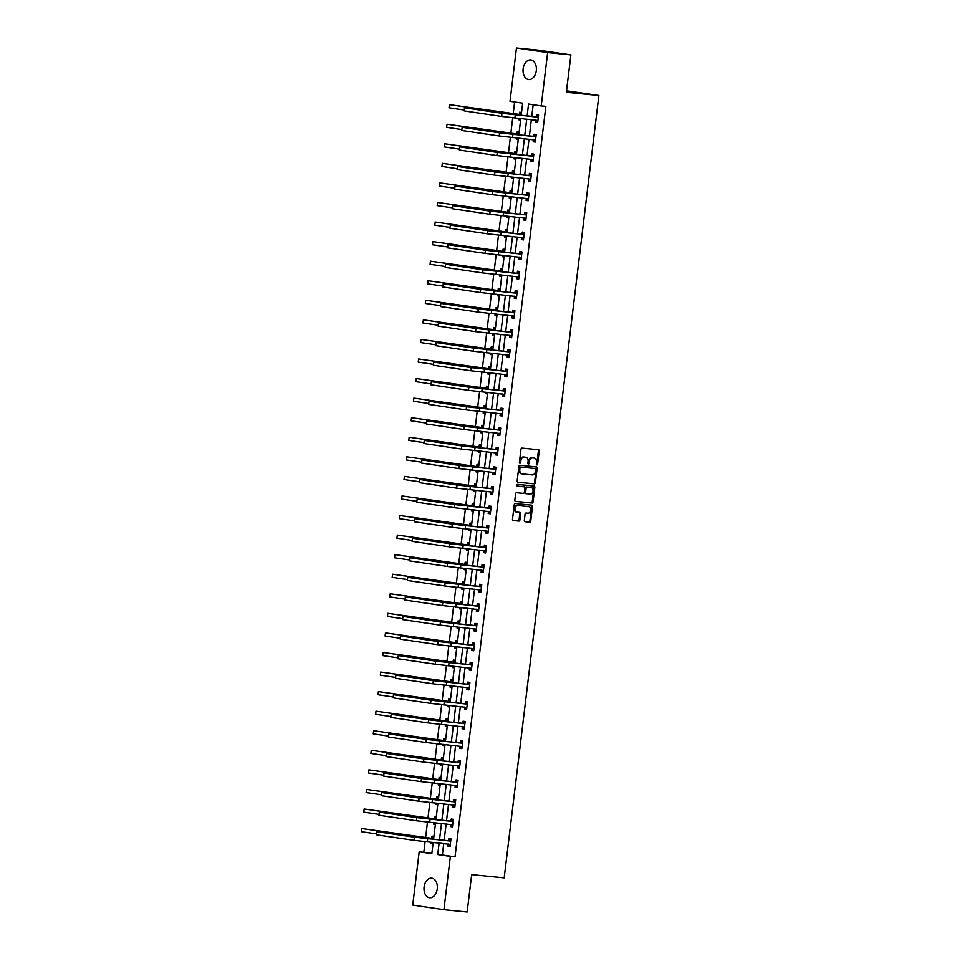 <?xml version="1.0" encoding="UTF-8"?>
<svg xmlns="http://www.w3.org/2000/svg" width="960" height="960" viewBox="0 0 960 960"><rect width="100%" height="100%" fill="white"/><g stroke="black" fill="none" stroke-linecap="round" stroke-linejoin="round"><path stroke-width="1.44" d="M536.892 464.916A0.864 0.636 98.4 0 0 537.636 464.124L539.22 451.044A1.236 0.912 98.4 0 0 538.452 449.712L522.036 448.092A1.236 0.912 98.4 0 0 520.98 449.232L519.396 462.312A0.864 0.636 98.4 0 0 520.668 462.432L520.872 460.74A3.972 2.928 98.4 0 1 524.268 457.092L525.636 457.224A3.972 2.928 98.4 0 1 525.744 457.236A3.972 2.928 98.4 0 1 528.084 461.46L527.88 463.152A0.864 0.636 98.4 0 0 529.152 463.272L529.356 461.58A3.972 2.928 98.4 0 1 532.752 457.932L534.12 458.076A3.972 2.928 98.4 0 1 534.228 458.088A3.972 2.928 98.4 0 1 536.568 462.3L536.352 463.992A0.864 0.636 98.4 0 0 536.892 464.916M536.484 464.64A0.864 0.636 98.4 0 0 536.796 463.992L538.38 450.912A1.236 0.912 98.4 0 0 537.84 449.652M519.516 462.948A0.864 0.636 98.4 0 0 519.828 462.312L520.032 460.62L520.872 460.74M528 463.788A0.864 0.636 98.4 0 0 528.312 463.152L528.516 461.46L529.356 461.58M424.104 886.992A9.852 6.648 95.7 0 1 431.652 878.148A9.852 6.648 95.7 0 1 437.256 888.924A9.852 6.648 95.7 0 1 429.708 897.768A9.852 6.648 95.7 0 1 424.104 886.992M523.128 68.772A9.852 6.648 95.7 0 1 530.676 59.928A9.852 6.648 95.7 0 1 536.28 70.704A9.852 6.648 95.7 0 1 528.72 79.548A9.852 6.648 95.7 0 1 523.128 68.772M524.316 520.38A1.236 0.912 98.4 0 0 525.084 521.712L529.692 522.168A1.236 0.912 98.4 0 0 530.748 521.028L532.5 506.496A1.236 0.912 98.4 0 0 531.744 505.176L515.328 503.544A1.236 0.912 98.4 0 0 514.272 504.684L512.508 519.216A1.236 0.912 98.4 0 0 513.276 520.536L518.832 521.088A1.236 0.912 98.4 0 0 519.9 519.948L520.644 513.732A1.236 0.912 98.4 0 0 519.912 512.412L517.128 512.136A3.324 2.448 98.4 0 1 517.044 512.124A3.324 2.448 98.4 0 1 515.088 508.536A3.324 2.448 98.4 0 1 517.92 505.548L528.732 506.616A3.324 2.448 98.4 0 1 528.816 506.628A3.324 2.448 98.4 0 1 530.76 510.216A3.324 2.448 98.4 0 1 527.928 513.204L526.128 513.024A1.236 0.912 98.4 0 0 525.072 514.164L524.316 520.38M521.172 115.38L522.648 103.164L510.012 101.304L516.456 48L539.688 50.304L570.876 54.9L566.352 92.268L598.872 95.496L504.192 877.86L471.672 874.62L467.148 912L443.928 909.696L412.74 905.1L419.184 851.796L431.832 853.656L433.176 842.52M570.876 54.9L547.644 52.596L541.2 105.9L528.552 104.028L527.112 115.968M443.76 843.576L442.38 854.988L455.028 856.848L545.844 106.356L541.2 105.9M455.028 856.848L450.372 856.392L443.928 909.696M534.324 483.876A1.236 0.912 98.4 0 0 535.38 482.736L537.144 468.216A1.236 0.912 98.4 0 0 536.412 466.896L519.96 465.264A1.236 0.912 98.4 0 0 518.904 466.404L517.14 480.924A1.236 0.912 98.4 0 0 517.908 482.244L533.472 483.756A1.236 0.912 98.4 0 0 534.54 482.616L536.292 468.084A1.236 0.912 98.4 0 0 535.764 466.824M534.828 487.356L533.064 501.876A1.236 0.912 98.4 0 1 532.008 503.016L515.592 501.396A1.236 0.912 98.4 0 1 514.824 500.076L515.58 493.848A1.236 0.912 98.4 0 1 516.636 492.708L523.296 493.38A1.236 0.912 98.4 0 0 524.352 492.228L524.856 488.112A1.236 0.912 98.4 0 0 524.088 486.792L517.164 486.096A0.864 0.636 98.4 0 0 517.164 486.096L517.164 486.096A0.864 0.636 98.4 0 1 517.368 484.38L534.06 486.036A1.236 0.912 98.4 0 1 534.828 487.356L533.976 487.236L532.224 501.756L533.064 501.876M598.872 95.496L566.532 90.792M533.172 104.712L531.756 116.436M531.36 119.664L529.38 135.996M528.996 139.236L527.016 155.556M526.632 158.796L524.652 175.128M524.256 178.356L522.288 194.688M521.892 197.928L519.912 214.26M519.528 217.488L517.548 233.82M517.152 237.06L515.184 253.392M514.788 256.62L512.808 272.952M512.424 276.192L510.444 292.512M510.048 295.752L508.08 312.084M507.684 315.312L505.704 331.644M505.32 334.884L503.34 351.216M502.956 354.444L500.976 370.776M500.58 374.016L498.612 390.336M498.216 393.576L496.236 409.908M495.852 413.148L493.872 429.468M493.476 432.708L491.508 449.04M491.112 452.268L489.132 468.6M488.748 471.84L486.768 488.172M486.372 491.4L484.404 507.732M484.008 510.972L482.028 527.292M481.644 530.532L479.664 546.864M479.268 550.092L477.3 566.424M476.904 569.664L474.936 585.996M474.54 589.224L472.56 605.556M472.176 608.796L470.196 625.128M469.8 628.356L467.832 644.688M467.436 647.928L465.456 664.248M465.072 667.488L463.092 683.82M462.696 687.048L460.728 703.38M460.332 706.62L458.352 722.952M457.968 726.18L455.988 742.512M455.592 745.752L453.624 762.084M453.228 765.312L451.248 781.644M450.864 784.884L448.884 801.204M448.5 804.444L446.52 820.776M446.124 824.004L444.156 840.336M535.8 120.168L535.56 122.208L537.672 122.508L538.572 114.984L536.472 114.684L536.22 116.712M533.436 139.728L533.196 141.768L535.296 142.08L536.208 134.556L534.108 134.244L533.856 136.284M531.072 159.3L530.82 161.328L532.932 161.64L533.844 154.116L531.732 153.804L531.492 155.844M528.708 178.86L528.456 180.9L530.568 181.212L531.48 173.688L529.368 173.376L529.116 175.404M526.332 198.432L526.092 200.46L528.192 200.772L529.104 193.248L527.004 192.936L526.752 194.976M523.968 217.992L523.716 220.032L525.828 220.344L526.74 212.808L524.628 212.508L524.388 214.536M521.604 237.552L521.352 239.592L523.464 239.904L524.376 232.38L522.264 232.068L522.012 234.108M519.228 257.124L518.988 259.164L521.088 259.464L522 251.94L519.9 251.628L519.648 253.668M516.864 276.684L516.624 278.724L518.724 279.036L519.636 271.512L517.524 271.2L517.284 273.24M514.5 296.256L514.248 298.284L516.36 298.596L517.272 291.072L515.16 290.76L514.92 292.8M512.124 315.816L511.884 317.856L513.996 318.168L514.896 310.644L512.796 310.332L512.544 312.36M509.76 335.388L509.52 337.416L511.62 337.728L512.532 330.204L510.432 329.892L510.18 331.932M507.396 354.948L507.144 356.988L509.256 357.3L510.168 349.764L508.056 349.464L507.816 351.492M505.032 374.508L504.78 376.548L506.892 376.86L507.804 369.336L505.692 369.024L505.44 371.064M502.656 394.08L502.416 396.12L504.516 396.42L505.428 388.896L503.328 388.584L503.076 390.624M500.292 413.64L500.04 415.68L502.152 415.992L503.064 408.468L500.952 408.156L500.712 410.184M497.928 433.212L497.676 435.24L499.788 435.552L500.7 428.028L498.588 427.716L498.336 429.756M495.552 452.772L495.312 454.812L497.412 455.124L498.324 447.6L496.224 447.288L495.972 449.316M493.188 472.344L492.948 474.372L495.048 474.684L495.96 467.16L493.848 466.848L493.608 468.888M490.824 491.904L490.572 493.944L492.684 494.244L493.596 486.72L491.484 486.42L491.244 488.448M488.448 511.464L488.208 513.504L490.32 513.816L491.22 506.292L489.12 505.98L488.868 508.02M486.084 531.036L485.844 533.064L487.944 533.376L488.856 525.852L486.744 525.54L486.504 527.58M483.72 550.596L483.468 552.636L485.58 552.948L486.492 545.424L484.38 545.112L484.14 547.14M481.356 570.168L481.104 572.196L483.216 572.508L484.116 564.984L482.016 564.672L481.764 566.712M478.98 589.728L478.74 591.768L480.84 592.08L481.752 584.556L479.652 584.244L479.4 586.272M476.616 609.3L476.364 611.328L478.476 611.64L479.388 604.116L477.276 603.804L477.036 605.844M474.252 628.86L474 630.9L476.112 631.2L477.024 623.676L474.912 623.376L474.66 625.404M471.876 648.42L471.636 650.46L473.736 650.772L474.648 643.248L472.548 642.936L472.296 644.976M469.512 667.992L469.26 670.02L471.372 670.332L472.284 662.808L470.172 662.496L469.932 664.536M467.148 687.552L466.896 689.592L469.008 689.904L469.92 682.38L467.808 682.068L467.568 684.096M464.772 707.124L464.532 709.152L466.632 709.464L467.544 701.94L465.444 701.628L465.192 703.668M462.408 726.684L462.168 728.724L464.268 729.036L465.18 721.5L463.068 721.2L462.828 723.228M460.044 746.244L459.792 748.284L461.904 748.596L462.816 741.072L460.704 740.76L460.464 742.8M457.668 765.816L457.428 767.856L459.54 768.156L460.44 760.632L458.34 760.32L458.088 762.36M455.304 785.376L455.064 787.416L457.164 787.728L458.076 780.204L455.976 779.892L455.724 781.932M452.94 804.948L452.688 806.976L454.8 807.288L455.712 799.764L453.6 799.452L453.36 801.492M450.576 824.508L450.324 826.548L452.436 826.86L453.348 819.336L451.236 819.024L450.984 821.052M448.2 844.08L447.96 846.108L450.06 846.42L450.972 838.896L448.872 838.584L448.62 840.624M514.62 101.988L513.204 113.772M512.712 117.804L510.828 133.332M510.348 137.364L508.464 152.904M507.972 156.936L506.1 172.464M505.608 176.496L503.724 192.024M503.244 196.068L501.36 211.596M500.868 215.628L498.996 231.156M498.504 235.188L496.62 250.728M496.14 254.76L494.256 270.288M493.764 274.32L491.892 289.86M491.4 293.892L489.528 309.42M489.036 313.452L487.152 328.98M486.672 333.024L484.788 348.552M484.296 352.584L482.424 368.112M481.932 372.144L480.048 387.684M479.568 391.716L477.684 407.244M477.192 411.276L475.32 426.816M474.828 430.848L472.944 446.376M472.464 450.408L470.58 465.936M470.088 469.968L468.216 485.508M467.724 489.54L465.852 505.068M465.36 509.1L463.476 524.64M462.996 528.672L461.112 544.2M460.62 548.232L458.748 563.76M458.256 567.804L456.372 583.332M455.892 587.364L454.008 602.892M453.516 606.924L451.644 622.464M451.152 626.496L449.268 642.024M448.788 646.056L446.904 661.596M446.412 665.628L444.54 681.156M444.048 685.188L442.164 700.716M441.684 704.76L439.8 720.288M439.32 724.32L437.436 739.848M436.944 743.88L435.072 759.42M434.58 763.452L432.696 778.98M432.216 783.012L430.332 798.552M429.84 802.584L427.968 818.112M427.476 822.144L425.592 837.672M425.112 841.716L423.828 852.264L431.856 853.44M521.52 112.476L519.612 112.2L519.36 114.228M518.856 118.428L518.7 119.724L520.608 120M519.156 132.048L517.248 131.76L516.996 133.8M516.492 137.988L516.336 139.284L518.244 139.572M516.792 151.608L514.872 151.32L514.632 153.36M514.116 157.56L513.96 158.856L515.88 159.132M514.416 171.168L512.508 170.892L512.256 172.932M511.752 177.12L511.596 178.416L513.516 178.692M512.052 190.74L510.144 190.452L509.892 192.492M509.388 196.68L509.232 197.976L511.14 198.264M509.688 210.3L507.768 210.024L507.528 212.052M507.012 216.252L506.856 217.548L508.776 217.824M507.324 229.872L505.404 229.584L505.152 231.624M504.648 235.812L504.492 237.108L506.412 237.396M504.948 249.432L503.04 249.156L502.788 251.184M502.284 255.384L502.128 256.68L504.036 256.956M502.584 268.992L500.664 268.716L500.424 270.756M499.92 274.944L499.764 276.24L501.672 276.528M500.22 288.564L498.3 288.276L498.06 290.316M497.544 294.516L497.388 295.8L499.308 296.088M497.844 308.124L495.936 307.848L495.684 309.876M495.18 314.076L495.024 315.372L496.932 315.648M495.48 327.696L493.56 327.408L493.32 329.448M492.816 333.636L492.66 334.932L494.568 335.22M493.116 347.256L491.196 346.98L490.956 349.008M490.44 353.208L490.284 354.504L492.204 354.78M490.74 366.828L488.832 366.54L488.58 368.58M488.076 372.768L487.92 374.064L489.84 374.352M488.376 386.388L486.468 386.112L486.216 388.14M485.712 392.34L485.556 393.636L487.464 393.912M486.012 405.948L484.092 405.672L483.852 407.712M483.336 411.9L483.18 413.196L485.1 413.484M483.648 425.52L481.728 425.232L481.476 427.272M480.972 431.46L480.816 432.756L482.736 433.044M481.272 445.08L479.364 444.804L479.112 446.832M478.608 451.032L478.452 452.328L480.36 452.604M478.908 464.652L476.988 464.364L476.748 466.404M476.244 470.592L476.076 471.888L477.996 472.176M476.544 484.212L474.624 483.936L474.384 485.964M473.868 490.164L473.712 491.46L475.632 491.736M474.168 503.784L472.26 503.496L472.008 505.536M471.504 509.724L471.348 511.02L473.256 511.308M471.804 523.344L469.884 523.056L469.644 525.096M469.14 529.296L468.984 530.592L470.892 530.868M469.44 542.904L467.52 542.628L467.28 544.668M466.764 548.856L466.608 550.152L468.528 550.428M467.064 562.476L465.156 562.188L464.904 564.228M464.4 568.416L464.244 569.712L466.164 570M464.7 582.036L462.792 581.76L462.54 583.788M462.036 587.988L461.88 589.284L463.788 589.56M462.336 601.608L460.416 601.32L460.176 603.36M459.66 607.548L459.504 608.844L461.424 609.132M459.96 621.168L458.052 620.892L457.8 622.92M457.296 627.12L457.14 628.416L459.06 628.692M457.596 640.74L455.688 640.452L455.436 642.492M454.932 646.68L454.776 647.976L456.684 648.264M455.232 660.3L453.312 660.012L453.072 662.052M452.568 666.252L452.4 667.548L454.32 667.824M452.868 679.86L450.948 679.584L450.708 681.624M450.192 685.812L450.036 687.108L451.956 687.384M450.492 699.432L448.584 699.144L448.332 701.184M447.828 705.372L447.672 706.668L449.58 706.956M448.128 718.992L446.208 718.716L445.968 720.744M445.464 724.944L445.308 726.24L447.216 726.516M445.764 738.564L443.844 738.276L443.604 740.316M443.088 744.504L442.932 745.8L444.852 746.088M443.388 758.124L441.48 757.848L441.228 759.876M440.724 764.076L440.568 765.372L442.476 765.648M441.024 777.684L439.116 777.408L438.864 779.448M438.36 783.636L438.204 784.932L440.112 785.22M438.66 797.256L436.74 796.968L436.5 799.008M435.984 803.208L435.828 804.492L437.748 804.78M436.284 816.816L434.376 816.54L434.124 818.568M433.62 822.768L433.464 824.064L435.384 824.34M433.92 836.388L432.012 836.1L431.76 838.14M431.256 842.328L431.1 843.624L433.008 843.912M516.456 48L547.644 52.596M423.828 852.264L419.184 851.796M433.572 839.292L435.552 822.96M435.936 819.72L437.916 803.388M438.3 800.16L440.28 783.828M440.676 780.588L442.644 764.268M443.04 761.028L445.02 744.696M445.404 741.468L447.384 725.136M447.78 721.896L449.748 705.564M450.144 702.336L452.124 686.004M452.508 682.764L454.488 666.432M454.884 663.204L456.852 646.872M457.248 643.632L459.228 627.312M459.612 624.072L461.592 607.74M461.988 604.512L463.956 588.18M464.352 584.94L466.32 568.608M466.716 565.38L468.696 549.048M469.08 545.808L471.06 529.488M471.456 526.248L473.424 509.916M473.82 506.688L475.8 490.356M476.184 487.116L478.164 470.784M478.56 467.556L480.528 451.224M480.924 447.984L482.904 431.652M483.288 428.424L485.268 412.092M485.664 408.852L487.632 392.532M488.028 389.292L490.008 372.96M490.392 369.732L492.372 353.4M492.756 350.16L494.736 333.828M495.132 330.6L497.1 314.268M497.496 311.028L499.476 294.696M499.86 291.468L501.84 275.136M502.236 271.896L504.204 255.576M504.6 252.336L506.58 236.004M506.964 232.776L508.944 216.444M509.34 213.204L511.308 196.872M511.704 193.644L513.684 177.312M514.068 174.072L516.048 157.752M516.432 154.512L518.412 138.18M518.808 134.94L520.776 118.62M439.116 843.108L437.736 854.532L450.372 856.392M526.716 119.208L524.736 135.54M524.352 138.768L522.372 155.1M521.976 158.34L520.008 174.66M519.612 177.9L517.632 194.232M517.248 197.46L515.268 213.792M514.884 217.032L512.904 233.364M512.508 236.592L510.54 252.924M510.144 256.164L508.164 272.496M507.78 275.724L505.8 292.056M505.404 295.296L503.436 311.616M503.04 314.856L501.06 331.188M500.676 334.416L498.696 350.748M498.3 353.988L496.332 370.32M495.936 373.548L493.956 389.88M493.572 393.12L491.592 409.44M491.196 412.68L489.228 429.012M488.832 432.252L486.864 448.572M486.468 451.812L484.488 468.144M484.104 471.372L482.124 487.704M481.728 490.944L479.76 507.276M479.364 510.504L477.384 526.836M477 530.076L475.02 546.396M474.624 549.636L472.656 565.968M472.26 569.196L470.28 585.528M469.896 588.768L467.916 605.1M467.52 608.328L465.552 624.66M465.156 627.9L463.176 644.232M462.792 647.46L460.812 663.792M460.428 667.032L458.448 683.352M458.052 686.592L456.084 702.924M455.688 706.152L453.708 722.484M453.324 725.724L451.344 742.056M450.948 745.284L448.98 761.616M448.584 764.856L446.604 781.188M446.22 784.416L444.24 800.748M443.844 803.988L441.876 820.308M441.48 823.548L439.5 839.88M442.38 854.988L437.736 854.532M518.7 119.724L520.62 119.916M535.56 122.208L537.684 122.412M533.196 141.768L535.308 141.984M516.336 139.284L518.256 139.476M530.82 161.328L532.944 161.544M513.96 158.856L515.892 159.036M528.456 180.9L530.58 181.104M511.596 178.416L513.516 178.608M526.092 200.46L528.204 200.676M509.232 197.976L511.152 198.168M523.716 220.032L525.84 220.236M506.856 217.548L508.788 217.74M521.352 239.592L523.476 239.808M504.492 237.108L506.424 237.3M518.988 259.164L521.1 259.368M502.128 256.68L504.048 256.872M516.624 278.724L518.736 278.94M499.764 276.24L501.684 276.432M514.248 298.284L516.372 298.5M497.388 295.8L499.32 295.992M511.884 317.856L514.008 318.06M495.024 315.372L496.944 315.564M509.52 337.416L511.632 337.632M492.66 334.932L494.58 335.124M507.144 356.988L509.268 357.192M490.284 354.504L492.216 354.696M504.78 376.548L506.904 376.764M487.92 374.064L489.84 374.256M502.416 396.12L504.528 396.324M485.556 393.636L487.476 393.828M500.04 415.68L502.164 415.884M483.18 413.196L485.112 413.388M497.676 435.24L499.8 435.456M480.816 432.756L482.748 432.948M495.312 454.812L497.424 455.016M478.452 452.328L480.372 452.52M492.948 474.372L495.06 474.588M476.076 471.888L478.008 472.08M490.572 493.944L492.696 494.148M473.712 491.46L475.644 491.652M488.208 513.504L490.332 513.72M471.348 511.02L473.268 511.212M485.844 533.064L487.956 533.28M468.984 530.592L470.904 530.772M483.468 552.636L485.592 552.84M466.608 550.152L468.54 550.344M481.104 572.196L483.228 572.412M464.244 569.712L466.164 569.904M478.74 591.768L480.852 591.972M461.88 589.284L463.8 589.476M476.364 611.328L478.488 611.544M459.504 608.844L461.436 609.036M474 630.9L476.124 631.104M457.14 628.416L459.072 628.608M471.636 650.46L473.748 650.676M454.776 647.976L456.696 648.168M469.26 670.02L471.384 670.236M452.4 667.548L454.332 667.728M466.896 689.592L469.02 689.796M450.036 687.108L451.968 687.3M464.532 709.152L466.656 709.368M447.672 706.668L449.592 706.86M462.168 728.724L464.28 728.928M445.308 726.24L447.228 726.432M459.792 748.284L461.916 748.5M442.932 745.8L444.864 745.992M457.428 767.856L459.552 768.06M440.568 765.372L442.488 765.564M455.064 787.416L457.176 787.632M438.204 784.932L440.124 785.124M452.688 806.976L454.812 807.192M435.828 804.492L437.76 804.684M450.324 826.548L452.448 826.752M433.464 824.064L435.384 824.256M447.96 846.108L450.072 846.324M431.1 843.624L433.02 843.816M533.484 457.98A3.972 2.928 98.4 0 0 533.376 457.956A3.972 2.928 98.4 0 0 533.28 457.944L534.12 458.076M528.516 461.46A3.972 2.928 98.4 0 1 531.912 457.812L533.28 457.944M525 457.128A3.972 2.928 98.4 0 0 524.904 457.116A3.972 2.928 98.4 0 0 524.796 457.104L525.636 457.224M520.032 460.62A3.972 2.928 98.4 0 1 523.428 456.972L524.796 457.104M517.68 482.184L533.472 483.756M535.704 469.44A0.864 0.636 98.4 0 0 535.164 468.516L520.752 467.088A0.864 0.636 98.4 0 0 520.008 467.88L519.792 469.668A3.972 2.928 98.4 0 0 522.132 473.88A3.972 2.928 98.4 0 0 522.24 473.892L532.092 474.876A3.972 2.928 98.4 0 0 535.488 471.228L535.704 469.44M535.188 468.516L534.348 468.396A0.864 0.636 98.4 0 0 534.324 468.396L535.164 468.516M522.036 473.868L521.4 473.772A3.972 2.928 98.4 0 1 521.292 473.76A3.972 2.928 98.4 0 1 518.952 469.548L519.168 467.76A0.864 0.636 98.4 0 1 519.912 466.956L534.324 468.396M515.364 501.324L531.156 502.896A1.236 0.912 98.4 0 0 532.224 501.756M523.308 486.672A1.236 0.912 98.4 0 0 523.248 486.66L516.972 486.036M530.208 494.064A3.324 2.448 98.4 0 0 533.04 491.064A3.324 2.448 98.4 0 0 531.084 487.488A3.324 2.448 98.4 0 0 531 487.476L527.196 487.092A1.236 0.912 98.4 0 0 526.128 488.232L525.636 492.36A1.236 0.912 98.4 0 0 526.392 493.68L530.208 494.064M530.328 487.38A3.324 2.448 98.4 0 0 530.244 487.356A3.324 2.448 98.4 0 0 530.16 487.344L531 487.476M526.332 493.668L525.552 493.56A1.236 0.912 98.4 0 0 525.552 493.56A1.236 0.912 98.4 0 1 524.796 492.24L525.288 488.112A1.236 0.912 98.4 0 1 526.356 486.972L530.16 487.344M533.976 487.236A1.236 0.912 98.4 0 0 533.448 485.976M528.06 506.52A3.324 2.448 98.4 0 0 527.976 506.508A3.324 2.448 98.4 0 0 527.892 506.496L528.732 506.616M516.96 512.112L516.288 512.016A3.324 2.448 98.4 0 1 516.204 512.004A3.324 2.448 98.4 0 1 514.248 508.416A3.324 2.448 98.4 0 1 517.08 505.428L527.892 506.496M513.048 520.476L517.992 520.968A1.236 0.912 98.4 0 0 519.048 519.828L519.804 513.6A1.236 0.912 98.4 0 0 519.264 512.352M524.856 521.64L528.84 522.036A1.236 0.912 98.4 0 0 529.908 520.896L531.66 506.376A1.236 0.912 98.4 0 0 531.12 505.116M519.048 114.36L449.4 104.64L517.02 114.264L521.16 114.672L519.048 114.36L521.412 113.376M449.016 107.772L449.4 104.64L449.016 107.772L463.896 109.968M538.332 117.024L504.336 113.508L464.532 107.76L502.008 113.28L538.02 117.156M464.16 110.892L464.532 107.76L464.16 110.892L501.624 116.412L537.912 120.48M535.908 116.844L538.488 115.764M537.78 121.536L535.704 120.096M516.684 133.932L447.036 124.2L514.656 133.824L518.796 134.232L516.684 133.932L519.048 132.936M446.652 127.332L447.036 124.2L446.652 127.332L461.532 129.528M514.32 153.492L444.66 143.772L512.28 153.396L516.42 153.804L514.32 153.492L516.684 152.508M444.288 146.904L444.66 143.772L444.288 146.904L459.168 149.088M535.968 136.584L501.96 133.068L462.168 127.32L499.644 132.84L535.656 136.716M461.784 130.464L462.168 127.32L461.784 130.464L499.26 135.972L535.548 140.04M533.544 136.404L536.112 135.336M535.416 141.096L533.34 139.668M533.592 156.156L499.596 152.64L459.804 146.892L497.268 152.4L533.28 156.288M459.42 150.024L459.804 146.892L459.42 150.024L496.896 155.544L533.184 159.612M531.18 155.976L533.748 154.896M533.052 160.668L530.964 159.228M511.944 173.052L442.296 163.332L509.916 172.956L514.056 173.364L511.944 173.052L514.308 172.068M441.912 166.464L442.296 163.332L441.912 166.464L456.792 168.66M509.58 192.624L439.932 182.892L507.552 192.516L511.692 192.936L509.58 192.624L511.944 191.628M439.548 186.036L439.932 182.892L439.548 186.036L454.428 188.22M507.216 212.184L437.556 202.464L505.188 212.088L509.328 212.496L507.216 212.184L509.58 211.2M437.184 205.596L437.556 202.464L437.184 205.596L452.064 207.792M531.228 175.716L497.232 172.2L457.428 166.452L494.904 171.972L530.916 175.848M457.056 169.584L457.428 166.452L457.056 169.584L494.52 175.104L530.808 179.172M528.804 175.536L531.384 174.468M530.688 180.228L528.6 178.788M528.864 195.288L494.856 191.772L455.064 186.012L492.54 191.532L528.552 195.42M454.692 189.156L455.064 186.012L454.692 189.156L492.156 194.676L528.444 198.732M526.44 195.108L529.008 194.028M528.312 199.8L526.236 198.36M526.488 214.848L492.492 211.332L452.7 205.584L490.176 211.104L526.188 214.98M452.316 208.716L452.7 205.584L452.316 208.716L489.792 214.236L526.08 218.304M524.076 214.668L526.644 213.588M525.948 219.36L523.872 217.92M504.852 231.756L435.192 222.024L502.812 231.648L506.952 232.056L504.852 231.756L507.216 230.76M434.808 225.168L435.192 222.024L434.808 225.168L449.7 227.352M524.124 234.42L490.128 230.892L450.336 225.144L487.8 230.664L523.812 234.54M449.952 228.288L450.336 225.144L449.952 228.288L487.428 233.796L523.704 237.864M521.712 234.24L524.28 233.16M523.584 238.92L521.496 237.492M502.476 251.316L432.828 241.596L500.448 251.22L504.588 251.628L502.476 251.316L504.84 250.332M432.444 244.728L432.828 241.596L432.444 244.728L447.324 246.924M521.76 253.98L487.752 250.464L447.96 244.716L485.436 250.236L521.448 254.112M447.588 247.848L447.96 244.716L447.588 247.848L485.052 253.368L521.34 257.436M519.336 253.8L521.904 252.72M521.208 258.492L519.132 257.052M500.112 270.876L430.452 261.156L498.084 270.78L502.224 271.188L500.112 270.876L502.476 269.892M430.08 264.288L430.452 261.156L430.08 264.288L444.96 266.484M519.396 273.54L485.388 270.024L445.596 264.276L483.072 269.796L519.084 273.672M445.212 267.408L445.596 264.276L445.212 267.408L482.688 272.928L518.976 276.996M516.972 273.36L519.54 272.292M518.844 278.052L516.768 276.624M497.748 290.448L428.088 280.728L495.708 290.352L499.848 290.76L497.748 290.448L500.112 289.452M427.704 283.86L428.088 280.728L427.704 283.86L442.596 286.044M517.02 293.112L483.024 289.596L443.232 283.848L480.696 289.356L516.708 293.244M442.848 286.98L443.232 283.848L442.848 286.98L480.324 292.5L516.6 296.568M514.608 292.932L517.176 291.852M516.48 297.624L514.392 296.184M495.372 310.008L425.724 300.288L493.344 309.912L497.484 310.32L495.372 310.008L497.736 309.024M425.34 303.42L425.724 300.288L425.34 303.42L440.22 305.616M514.656 312.672L480.66 309.156L440.856 303.408L478.332 308.928L514.344 312.804M440.484 306.54L440.856 303.408L440.484 306.54L477.948 312.06L514.236 316.128M512.232 312.492L514.812 311.424M514.104 317.184L512.028 315.744M493.008 329.58L423.348 319.848L490.98 329.472L495.12 329.892L493.008 329.58L495.372 328.584M422.976 322.992L423.348 319.848L422.976 322.992L437.856 325.176M512.292 332.244L478.284 328.728L438.492 322.968L475.968 328.488L511.98 332.376M438.108 326.112L438.492 322.968L438.108 326.112L475.584 331.632L511.872 335.688M509.868 332.064L512.436 330.984M511.74 336.744L509.664 335.316M490.644 349.14L420.984 339.42L488.604 349.044L492.744 349.452L490.644 349.14L493.008 348.156M420.612 342.552L420.984 339.42L420.612 342.552L435.492 344.748M509.916 351.804L475.92 348.288L436.128 342.54L473.592 348.06L509.604 351.936M435.744 345.672L436.128 342.54L435.744 345.672L473.22 351.192L509.496 355.26M507.504 351.624L510.072 350.544M509.376 356.316L507.288 354.876M488.268 368.712L418.62 358.98L486.24 368.604L490.38 369.012L488.268 368.712L490.632 367.716M418.236 362.124L418.62 358.98L418.236 362.124L433.116 364.308M507.552 371.376L473.556 367.848L433.752 362.1L471.228 367.62L507.24 371.496M433.38 365.244L433.752 362.1L433.38 365.244L470.844 370.752L507.132 374.82M505.128 371.184L507.708 370.116M507.012 375.876L504.924 374.448M485.904 388.272L416.256 378.552L483.876 388.176L488.016 388.584L485.904 388.272L488.268 387.288M415.872 381.684L416.256 378.552L415.872 381.684L430.752 383.88M505.188 390.936L471.18 387.42L431.388 381.672L468.864 387.192L504.876 391.068M431.016 384.804L431.388 381.672L431.016 384.804L468.48 390.324L504.768 394.392M502.764 390.756L505.332 389.676M504.636 395.448L502.56 394.008M483.54 407.832L413.88 398.112L481.5 407.736L485.64 408.144L483.54 407.832L485.904 406.848M413.508 401.244L413.88 398.112L413.508 401.244L428.388 403.44M502.812 410.496L468.816 406.98L429.024 401.232L466.488 406.752L502.5 410.628M428.64 404.364L429.024 401.232L428.64 404.364L466.116 409.884L502.404 413.952M500.4 410.316L502.968 409.248M502.272 415.008L500.196 413.568M481.176 427.404L411.516 417.672L479.136 427.296L483.276 427.716L481.176 427.404L483.528 426.408M411.132 420.816L411.516 417.672L411.132 420.816L426.024 423M500.448 430.068L466.452 426.552L426.66 420.804L464.124 426.312L500.136 430.2M426.276 423.936L426.66 420.804L426.276 423.936L463.752 429.456L500.028 433.524M498.036 429.888L500.604 428.808M499.908 434.58L497.82 433.14M478.8 446.964L409.152 437.244L476.772 446.868L480.912 447.276L478.8 446.964L481.164 445.98M408.768 440.376L409.152 437.244L408.768 440.376L423.648 442.572M498.084 449.628L464.076 446.112L424.284 440.364L461.76 445.884L497.772 449.76M423.912 443.496L424.284 440.364L423.912 443.496L461.376 449.016L497.664 453.084M495.66 449.448L498.228 448.38M497.532 454.14L495.456 452.7M476.436 466.536L406.776 456.804L474.408 466.428L478.548 466.848L476.436 466.536L478.8 465.54M406.404 459.948L406.776 456.804L406.404 459.948L421.284 462.132M495.708 469.2L461.712 465.672L421.92 459.924L459.396 465.444L495.408 469.32M421.536 463.068L421.92 459.924L421.536 463.068L459.012 468.588L495.3 472.644M493.296 469.02L495.864 467.94M495.168 473.7L493.092 472.272M474.072 486.096L404.412 476.376L472.032 486L476.172 486.408L474.072 486.096L476.436 485.112M404.028 479.508L404.412 476.376L404.028 479.508L418.92 481.704M493.344 488.76L459.348 485.244L419.556 479.496L457.02 485.016L493.032 488.892M419.172 482.628L419.556 479.496L419.172 482.628L456.648 488.148L492.924 492.216M490.932 488.58L493.5 487.5M492.804 493.272L490.716 491.832M471.696 505.668L402.048 495.936L469.668 505.56L473.808 505.968L471.696 505.668L474.06 504.672M401.664 499.068L402.048 495.936L401.664 499.068L416.544 501.264M490.98 508.32L456.984 504.804L417.18 499.056L454.656 504.576L490.668 508.452M416.808 502.2L417.18 499.056L416.808 502.2L454.272 507.708L490.56 511.776M488.556 508.14L491.136 507.072M490.428 512.832L488.352 511.404M469.332 525.228L399.672 515.508L467.304 525.132L471.444 525.54L469.332 525.228L471.696 524.244M399.3 518.64L399.672 515.508L399.3 518.64L414.18 520.836M488.616 527.892L454.608 524.376L414.816 518.628L452.292 524.148L488.304 528.024M414.432 521.76L414.816 518.628L414.432 521.76L451.908 527.28L488.196 531.348M486.192 527.712L488.76 526.632M488.064 532.404L485.988 530.964M466.968 544.788L397.308 535.068L464.928 544.692L469.068 545.1L466.968 544.788L469.332 543.804M396.936 538.2L397.308 535.068L396.936 538.2L411.816 540.396M486.24 547.452L452.244 543.936L412.452 538.188L449.916 543.708L485.928 547.584M412.068 541.32L412.452 538.188L412.068 541.32L449.544 546.84L485.82 550.908M483.828 547.272L486.396 546.204M485.7 551.964L483.612 550.524M464.592 564.36L394.944 554.628L462.564 564.252L466.704 564.672L464.592 564.36L466.956 563.364M394.56 557.772L394.944 554.628L394.56 557.772L409.44 559.956M483.876 567.024L449.88 563.508L410.076 557.76L447.552 563.268L483.564 567.156M409.704 560.892L410.076 557.76L409.704 560.892L447.168 566.412L483.456 570.48M481.452 566.844L484.032 565.764M483.324 571.536L481.248 570.096M462.228 583.92L392.58 574.2L460.2 583.824L464.34 584.232L462.228 583.92L464.592 582.936M392.196 577.332L392.58 574.2L392.196 577.332L407.076 579.528M481.512 586.584L447.504 583.068L407.712 577.32L445.188 582.84L481.2 586.716M407.34 580.452L407.712 577.32L407.34 580.452L444.804 585.972L481.092 590.04M479.088 586.404L481.656 585.336M480.96 591.096L478.884 589.656M459.864 603.492L390.204 593.76L457.824 603.384L461.964 603.804L459.864 603.492L462.228 602.496M389.832 596.904L390.204 593.76L389.832 596.904L404.712 599.088M479.136 606.156L445.14 602.628L405.348 596.88L442.812 602.4L478.824 606.276M404.964 600.024L405.348 596.88L404.964 600.024L442.44 605.532L478.728 609.6M476.724 605.976L479.292 604.896M478.596 610.656L476.508 609.228M457.5 623.052L387.84 613.332L455.46 622.956L459.6 623.364L457.5 623.052L459.852 622.068M387.456 616.464L387.84 613.332L387.456 616.464L402.348 618.66M476.772 625.716L442.776 622.2L402.984 616.452L440.448 621.972L476.46 625.848M402.6 619.584L402.984 616.452L402.6 619.584L440.076 625.104L476.352 629.172M474.36 625.536L476.928 624.456M476.232 630.228L474.144 628.788M455.124 642.624L385.476 632.892L453.096 642.516L457.236 642.924L455.124 642.624L457.488 641.628M385.092 636.024L385.476 632.892L385.092 636.024L399.972 638.22M474.408 645.276L440.4 641.76L400.608 636.012L438.084 641.532L474.096 645.408M400.236 639.156L400.608 636.012L400.236 639.156L437.7 644.664L473.988 648.732M471.984 645.096L474.552 644.028M473.856 649.788L471.78 648.36M452.76 662.184L383.1 652.464L450.732 662.088L454.872 662.496L452.76 662.184L455.124 661.2M382.728 655.596L383.1 652.464L382.728 655.596L397.608 657.78M472.032 664.848L438.036 661.332L398.244 655.584L435.72 661.092L471.732 664.98M397.86 658.716L398.244 655.584L397.86 658.716L435.336 664.236L471.624 668.304M469.62 664.668L472.188 663.588M471.492 669.36L469.416 667.92M450.396 681.744L380.736 672.024L448.356 681.648L452.496 682.056L450.396 681.744L452.76 680.76M380.352 675.156L380.736 672.024L380.352 675.156L395.244 677.352M469.668 684.408L435.672 680.892L395.88 675.144L433.344 680.664L469.356 684.54M395.496 678.276L395.88 675.144L395.496 678.276L432.972 683.796L469.248 687.864M467.256 684.228L469.824 683.16M469.128 688.92L467.04 687.48M448.02 701.316L378.372 691.584L445.992 701.208L450.132 701.628L448.02 701.316L450.384 700.32M377.988 694.728L378.372 691.584L377.988 694.728L392.868 696.912M467.304 703.98L433.296 700.464L393.504 694.704L430.98 700.224L466.992 704.112M393.132 697.848L393.504 694.704L393.132 697.848L430.596 703.368L466.884 707.424M464.88 703.8L467.46 702.72M466.752 708.492L464.676 707.052M445.656 720.876L375.996 711.156L443.628 720.78L447.768 721.188L445.656 720.876L448.02 719.892M375.624 714.288L375.996 711.156L375.624 714.288L390.504 716.484M464.94 723.54L430.932 720.024L391.14 714.276L428.616 719.796L464.628 723.672M390.756 717.408L391.14 714.276L390.756 717.408L428.232 722.928L464.52 726.996M462.516 723.36L465.084 722.28M464.388 728.052L462.312 726.612M443.292 740.448L373.632 730.716L441.252 740.34L445.392 740.748L443.292 740.448L445.656 739.452M373.26 733.86L373.632 730.716L373.26 733.86L388.14 736.044M462.564 743.112L428.568 739.584L388.776 733.836L426.24 739.356L462.252 743.232M388.392 736.98L388.776 733.836L388.392 736.98L425.868 742.488L462.144 746.556M460.152 742.932L462.72 741.852M462.024 747.612L459.936 746.184M440.916 760.008L371.268 750.288L438.888 759.912L443.028 760.32L440.916 760.008L443.28 759.024M370.884 753.42L371.268 750.288L370.884 753.42L385.764 755.616M460.2 762.672L426.204 759.156L386.4 753.408L423.876 758.928L459.888 762.804M386.028 756.54L386.4 753.408L386.028 756.54L423.492 762.06L459.78 766.128M457.776 762.492L460.356 761.412M459.648 767.184L457.572 765.744M438.552 779.568L368.904 769.848L436.524 779.472L440.664 779.88L438.552 779.568L440.916 778.584M368.52 772.98L368.904 769.848L368.52 772.98L383.4 775.176M457.836 782.232L423.828 778.716L384.036 772.968L421.512 778.488L457.524 782.364M383.652 776.1L384.036 772.968L383.652 776.1L421.128 781.62L457.416 785.688M455.412 782.052L457.98 780.984M457.284 786.744L455.208 785.304M436.188 799.14L366.528 789.42L434.148 799.044L438.288 799.452L436.188 799.14L438.552 798.144M366.156 792.552L366.528 789.42L366.156 792.552L381.036 794.736M455.46 801.804L421.464 798.288L381.672 792.54L419.136 798.048L455.148 801.936M381.288 795.672L381.672 792.54L381.288 795.672L418.764 801.192L455.052 805.26M453.048 801.624L455.616 800.544M454.92 806.316L452.832 804.876M433.812 818.7L364.164 808.98L431.784 818.604L435.924 819.012L433.812 818.7L436.176 817.716M363.78 812.112L364.164 808.98L363.78 812.112L378.66 814.308M453.096 821.364L419.1 817.848L379.296 812.1L416.772 817.62L452.784 821.496M378.924 815.232L379.296 812.1L378.924 815.232L416.4 820.752L452.676 824.82M450.684 821.184L453.252 820.116M452.556 825.876L450.468 824.436M431.448 838.272L361.8 828.54L429.42 838.164L433.56 838.584L431.448 838.272L433.812 837.276M361.416 831.684L361.8 828.54L361.416 831.684L376.296 833.868M450.732 840.936L416.724 837.42L376.932 831.66L414.408 837.18L450.42 841.068M376.56 834.804L376.932 831.66L376.56 834.804L414.024 840.324L450.312 844.38M448.308 840.756L450.876 839.676M450.18 845.436L448.104 844.008M536.796 463.992L537.636 464.124M519.828 462.312L520.668 462.432M528.312 463.152L529.152 463.272M531.912 457.812L532.752 457.932M523.428 456.972L524.268 457.092M538.38 450.912L539.22 451.044M536.292 468.084L537.144 468.216M534.54 482.616L535.38 482.736M519.912 466.956L520.752 467.088M519.168 467.76L520.008 467.88M518.952 469.548L519.792 469.668M531.156 502.896L532.008 503.016M526.356 486.972L527.196 487.092M525.288 488.112L526.128 488.232M524.796 492.24L525.636 492.36M517.08 505.428L517.92 505.548M519.804 513.6L520.644 513.732M519.048 519.828L519.9 519.948M517.992 520.968L518.832 521.088M531.66 506.376L532.5 506.496M529.908 520.896L530.748 521.028M528.84 522.036L529.692 522.168M517.02 114.264L516.936 114.96M503.724 112.632L503.64 113.4M515.304 114.9L514.92 118.032M502.008 113.28L501.624 116.412M514.656 133.824L514.572 134.52M501.36 132.204L501.264 132.972M512.28 153.396L512.196 154.092M498.996 151.764L498.9 152.532M512.928 134.46L512.556 137.604M499.644 132.84L499.26 135.972M510.564 154.032L510.18 157.164M497.268 152.4L496.896 155.544M509.916 172.956L509.832 173.652M496.632 171.336L496.536 172.104M507.552 192.516L507.468 193.224M494.256 190.896L494.172 191.664M505.188 212.088L505.092 212.784M491.892 210.468L491.796 211.224M508.2 173.592L507.816 176.724M494.904 171.972L494.52 175.104M505.824 193.164L505.452 196.296M492.54 191.532L492.156 194.676M503.46 212.724L503.076 215.856M490.176 211.104L489.792 214.236M502.812 231.648L502.728 232.356M489.528 230.028L489.432 230.796M501.096 232.284L500.712 235.428M487.8 230.664L487.428 233.796M500.448 251.22L500.364 251.916M487.152 249.588L487.068 250.356M498.72 251.856L498.348 254.988M485.436 250.236L485.052 253.368M498.084 270.78L498 271.476M484.788 269.16L484.692 269.928M496.356 271.416L495.984 274.56M483.072 269.796L482.688 272.928M495.708 290.352L495.624 291.048M482.424 288.72L482.328 289.488M493.992 290.988L493.608 294.12M480.696 289.356L480.324 292.5M493.344 309.912L493.26 310.608M480.048 308.292L479.964 309.06M491.628 310.548L491.244 313.68M478.332 308.928L477.948 312.06M490.98 329.472L490.896 330.18M477.684 327.852L477.588 328.62M489.252 330.12L488.88 333.252M475.968 328.488L475.584 331.632M488.604 349.044L488.52 349.74M475.32 347.424L475.224 348.18M486.888 349.68L486.504 352.812M473.592 348.06L473.22 351.192M486.24 368.604L486.156 369.3M472.956 366.984L472.86 367.752M484.524 369.24L484.14 372.384M471.228 367.62L470.844 370.752M483.876 388.176L483.792 388.872M470.58 386.544L470.484 387.312M482.148 388.812L481.776 391.944M468.864 387.192L468.48 390.324M481.5 407.736L481.416 408.432M468.216 406.116L468.12 406.884M479.784 408.372L479.4 411.516M466.488 406.752L466.116 409.884M479.136 427.296L479.052 428.004M465.852 425.676L465.756 426.444M477.42 427.944L477.036 431.076M464.124 426.312L463.752 429.456M476.772 446.868L476.688 447.564M463.476 445.248L463.392 446.016M475.044 447.504L474.672 450.636M461.76 445.884L461.376 449.016M474.408 466.428L474.324 467.136M461.112 464.808L461.016 465.576M472.68 467.064L472.308 470.208M459.396 465.444L459.012 468.588M472.032 486L471.948 486.696M458.748 484.368L458.652 485.136M470.316 486.636L469.932 489.768M457.02 485.016L456.648 488.148M469.668 505.56L469.584 506.256M456.372 503.94L456.288 504.708M467.952 506.196L467.568 509.34M454.656 504.576L454.272 507.708M467.304 525.132L467.22 525.828M454.008 523.5L453.912 524.268M465.576 525.768L465.204 528.9M452.292 524.148L451.908 527.28M464.928 544.692L464.844 545.388M451.644 543.072L451.548 543.84M463.212 545.328L462.828 548.46M449.916 543.708L449.544 546.84M462.564 564.252L462.48 564.96M449.28 562.632L449.184 563.4M460.848 564.9L460.464 568.032M447.552 563.268L447.168 566.412M460.2 583.824L460.116 584.52M446.904 582.204L446.808 582.96M458.472 584.46L458.1 587.592M445.188 582.84L444.804 585.972M457.824 603.384L457.74 604.092M444.54 601.764L444.444 602.532M456.108 604.02L455.724 607.164M442.812 602.4L442.44 605.532M455.46 622.956L455.376 623.652M442.176 621.324L442.08 622.092M453.744 623.592L453.36 626.724M440.448 621.972L440.076 625.104M453.096 642.516L453.012 643.212M439.8 640.896L439.716 641.664M451.368 643.152L450.996 646.296M438.084 641.532L437.7 644.664M450.732 662.088L450.636 662.784M437.436 660.456L437.34 661.224M449.004 662.724L448.62 665.856M435.72 661.092L435.336 664.236M448.356 681.648L448.272 682.344M435.072 680.028L434.976 680.796M446.64 682.284L446.256 685.416M433.344 680.664L432.972 683.796M445.992 701.208L445.908 701.916M432.696 699.588L432.612 700.356M444.264 701.856L443.892 704.988M430.98 700.224L430.596 703.368M443.628 720.78L443.544 721.476M430.332 719.16L430.236 719.916M441.9 721.416L441.528 724.548M428.616 719.796L428.232 722.928M441.252 740.34L441.168 741.048M427.968 738.72L427.872 739.488M439.536 740.976L439.152 744.12M426.24 739.356L425.868 742.488M438.888 759.912L438.804 760.608M425.592 758.28L425.508 759.048M437.172 760.548L436.788 763.68M423.876 758.928L423.492 762.06M436.524 779.472L436.44 780.168M423.228 777.852L423.132 778.62M434.796 780.108L434.424 783.252M421.512 778.488L421.128 781.62M434.148 799.044L434.064 799.74M420.864 797.412L420.768 798.18M432.432 799.68L432.048 802.812M419.136 798.048L418.764 801.192M431.784 818.604L431.7 819.3M418.5 816.984L418.404 817.752M430.068 819.24L429.684 822.372M416.772 817.62L416.4 820.752M429.42 838.164L429.336 838.872M416.124 836.544L416.04 837.312M427.692 838.812L427.32 841.944M414.408 837.18L414.024 840.324M533.376 457.956L534.228 458.088M524.904 457.116L525.744 457.236M521.292 473.76L522.132 473.88M530.244 487.356L531.084 487.488M525.516 493.56L526.368 493.68M527.976 506.508L528.816 506.628M516.204 512.004L517.044 512.124"/></g></svg>
